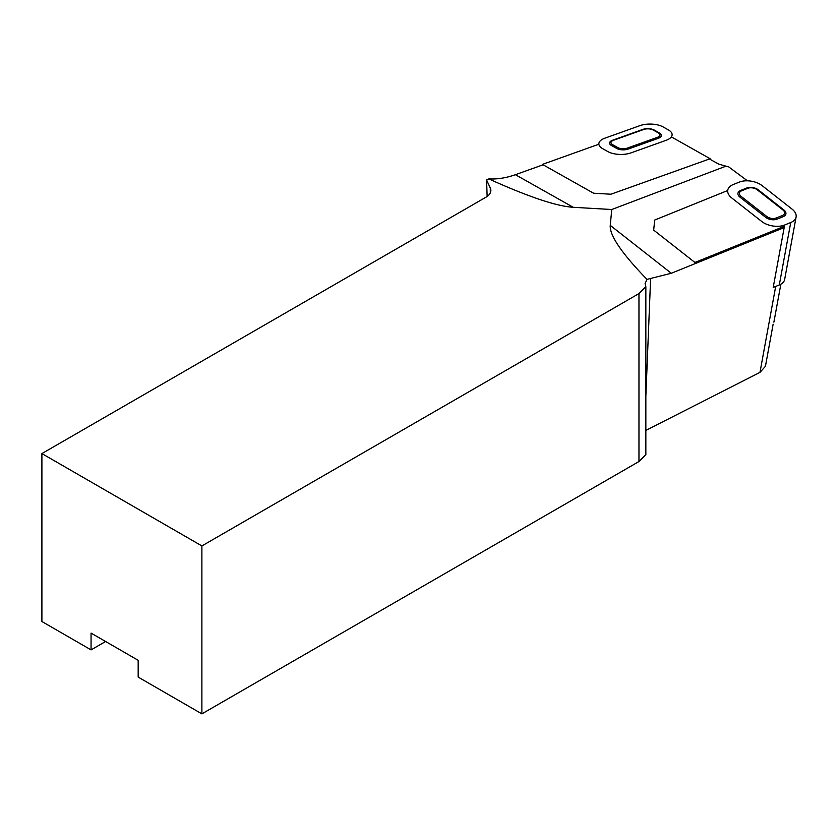 <?xml version="1.0" encoding="UTF-8"?>
<svg xmlns="http://www.w3.org/2000/svg" width="838" height="838" viewBox="0 0 838 838"><rect width="100%" height="100%" fill="white"/><g stroke="black" fill="none" stroke-linecap="round" stroke-linejoin="round"><path stroke-width="1.26" d="M543.097 164.782L515.391 174.692C506.236 177.939 497.374 179.353 488.795 178.913L486.574 179.971L490.293 187.974A16.456 9.501 180 0 1 490.859 190.436A16.456 9.501 180 0 1 486.04 197.15L41.9 453.578L201.885 545.936L638.965 293.583L645.847 286.701L645.103 283.59L646.988 279.379L671.301 273.272L784.169 227.601M645.847 430.418L759.972 372.386L775.695 286.418M747.444 180.809L728.337 166.615L725.959 166.165L611.771 209.51L610.242 225.359C609.446 235.31 621.702 253.317 646.988 279.379M515.391 174.692L573.255 207.3L611.771 209.51M725.959 166.165L718.868 164.175L709.44 158.979M486.574 179.971L487.14 196.448M573.255 207.3C556.453 206.232 528.296 196.773 488.795 178.913M105.598 641.499L91.059 649.89L41.9 621.513L41.9 453.578M91.059 649.89L91.059 633.099L138.176 660.302L138.176 677.094L201.885 713.871L638.965 461.529L638.965 293.583M201.885 713.871L201.885 545.936M645.847 286.701L645.847 454.646L638.965 461.529M773.139 324.191L765.44 366.29L759.972 372.386M762.475 185.91L762.192 185.69A16.456 9.511 10.4 0 0 739.221 182.129L733.135 184.58A16.456 9.511 10.4 0 0 727.772 190.1A16.456 9.511 10.4 0 0 731.794 197.988L732.077 198.208M732.066 198.208L761.669 221.431A16.456 9.511 10.4 0 0 784.651 225.003L790.726 222.541A16.456 9.511 10.4 0 0 796.1 217.021A16.456 9.511 10.4 0 0 792.078 209.133L762.465 185.9M784.651 225.003L773.212 287.424L779.298 284.962A16.456 9.511 10.4 0 0 784.661 279.442L796.1 217.021M746.721 188.016L740.645 190.467A8.223 4.756 10.4 0 0 739.964 197.171L765.66 217.335A8.223 4.756 10.4 0 0 777.151 219.116L783.226 216.654A8.223 4.756 10.4 0 0 783.897 209.95L758.212 189.797A8.223 4.756 10.4 0 0 746.721 188.016L747.726 188.33L741.651 190.792A6.809 3.939 10.4 0 0 741.085 196.343L766.78 216.497A6.809 3.939 10.4 0 0 776.292 217.974L782.378 215.513A6.809 3.939 10.4 0 0 782.933 209.961L757.238 189.807A6.809 3.939 10.4 0 0 747.726 188.33M784.42 226.26L694.922 262.462L653.682 230.104L654.688 220.048L727.709 190.509M612.515 144.607A6.809 3.08 -179.1 0 1 613.458 140.292L643.657 129.492A6.809 3.08 -179.1 0 1 653.252 130.037L658.469 132.98A6.809 3.08 -179.1 0 1 657.526 137.296L627.316 148.106A6.809 3.08 -179.1 0 1 617.732 147.551L612.515 144.607L611.415 145.456A8.223 3.719 -179.1 0 1 612.547 140.25L642.756 129.44A8.223 3.719 -179.1 0 1 654.331 130.11L659.548 133.043A8.223 3.719 -179.1 0 1 658.417 138.26L628.207 149.07A8.223 3.719 -179.1 0 1 616.632 148.399L611.415 145.456M665.77 140.438L630.962 152.893A16.456 7.427 -179.1 0 1 607.801 151.552L602.585 148.619A16.456 7.427 -179.1 0 1 598.856 143.801A16.456 7.427 -179.1 0 1 604.868 138.186L640.002 125.616A16.456 7.427 -179.1 0 1 663.162 126.947L668.378 129.89A16.456 7.427 -179.1 0 1 672.107 134.709A16.456 7.427 -179.1 0 1 666.095 140.323L665.76 140.438M598.877 144.209L542.427 164.405L593.576 193.211L610.944 194.217L710.142 158.728L710.132 159.356M671.353 136.877L710.142 158.728M542.427 164.405L542.427 165.023M650.613 278.583L645.847 396.416M671.301 273.272L610.242 225.359M490.293 192.897L490.293 187.974M790.726 222.541L779.298 284.962M783.226 216.654L782.378 215.513M782.933 209.961L783.897 209.95M757.238 189.807L758.212 189.797M777.151 219.116L776.292 217.974M765.66 217.335L766.78 216.497M741.651 190.792L740.645 190.467M739.964 197.171L741.085 196.343M612.547 140.25L613.458 140.292M642.756 129.44L643.657 129.492M617.732 147.551L616.632 148.399M654.331 130.11L653.252 130.037M627.316 148.106L628.207 149.07M659.548 133.043L658.469 132.98M657.526 137.296L658.417 138.26M780.848 284.218L773.893 322.148"/></g></svg>
